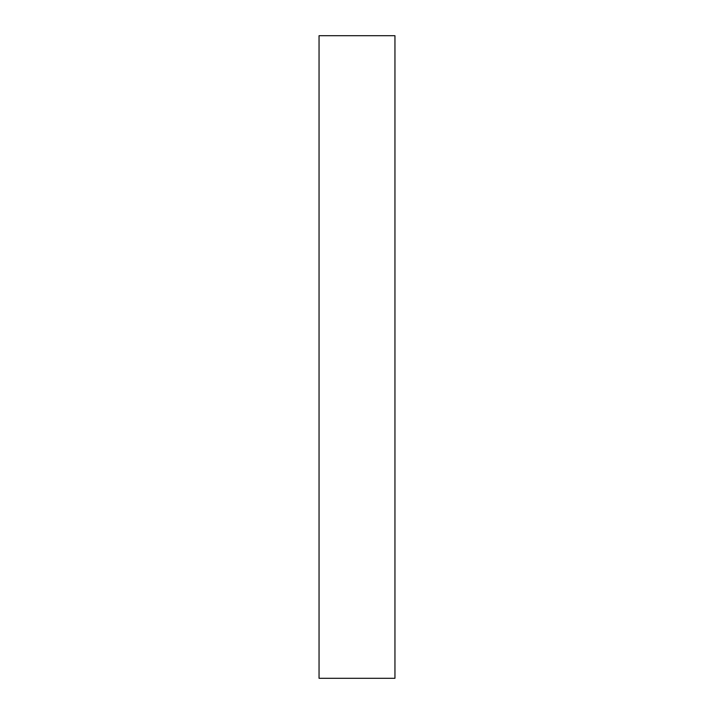 <?xml version="1.0" encoding="UTF-8"?>
<svg xmlns="http://www.w3.org/2000/svg" width="714" height="714" viewBox="0 0 714 714"><rect width="100%" height="100%" fill="white"/><g stroke="black" fill="none" stroke-linecap="round" stroke-linejoin="round"><path stroke-width="0.54" stroke-dasharray="3.57 2.68" d="M394.949 678.3L394.949 35.7M319.051 678.3L319.051 35.7"/><path stroke-width="1.07" d="M394.949 35.7L394.949 678.3L319.051 678.3L319.051 35.7L394.949 35.7"/></g></svg>
